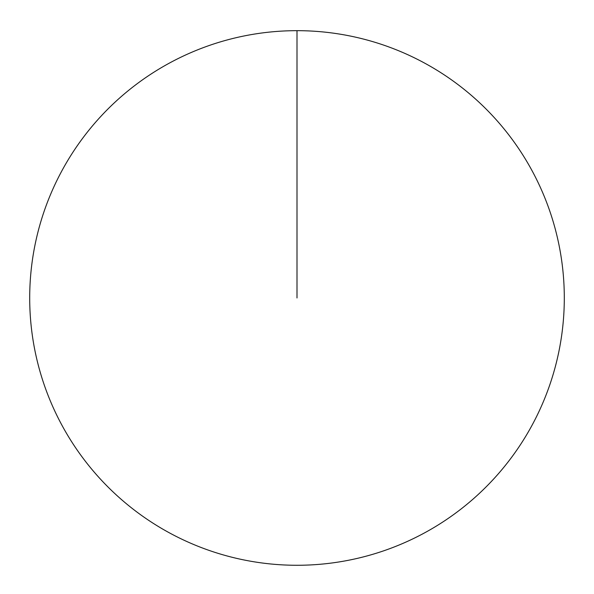 <?xml version="1.0" encoding="UTF-8"?>
<svg xmlns="http://www.w3.org/2000/svg" width="594" height="594" viewBox="0 0 594 594"><rect width="100%" height="100%" fill="white"/><g stroke="black" fill="none" stroke-linecap="round" stroke-linejoin="round"><path stroke-width="0.45" stroke-dasharray="2.97 2.23" d="M29.7 297.973A267.3 267.3 0 0 1 297 30.673A267.3 267.3 0 0 1 564.3 297.973A267.3 267.3 0 0 1 297 565.273A267.3 267.3 0 0 1 29.7 297.973M297 297.973L297 30.673"/><path stroke-width="0.89" d="M29.7 297.973A267.3 267.3 0 0 1 430.65 66.483A267.3 267.3 0 0 1 430.65 529.462A267.3 267.3 0 0 1 29.7 297.973M297 30.673L297 297.973"/></g></svg>
